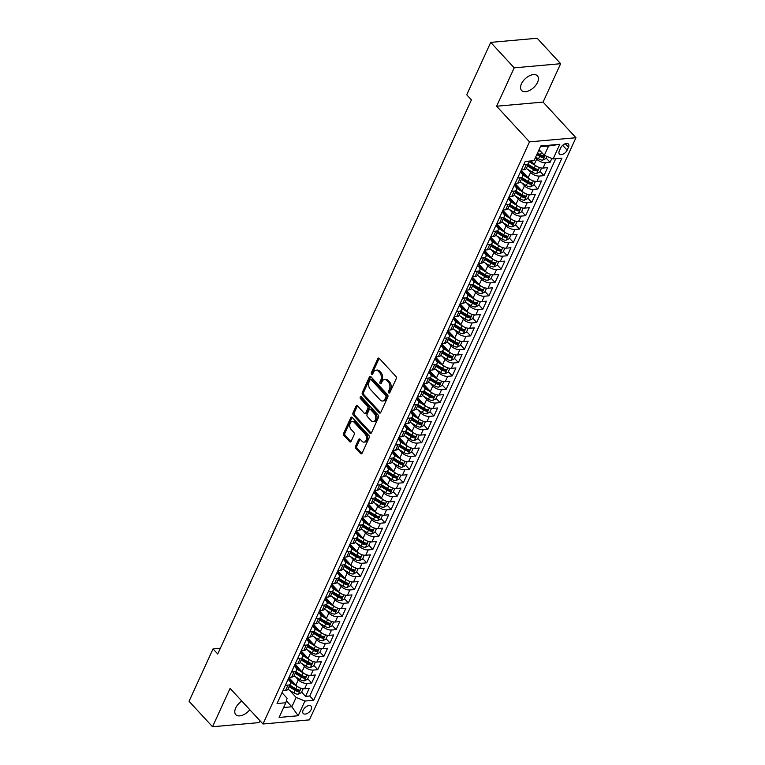 <?xml version="1.0" encoding="UTF-8"?>
<svg xmlns="http://www.w3.org/2000/svg" width="765" height="765" viewBox="0 0 765 765"><rect width="100%" height="100%" fill="white"/><g stroke="black" fill="none" stroke-linecap="round" stroke-linejoin="round"><path stroke-width="1.15" d="M388.763 392.856A1.157 0.765 -95.1 0 0 389.834 392.646L396.203 378.723A1.654 1.09 -95.1 0 0 395.888 376.409L379.287 358.422A1.654 1.09 -95.1 0 0 378.541 358.087A1.654 1.09 -95.1 0 0 377.767 358.728L371.388 372.651A1.157 0.765 -95.1 0 0 372.679 374.056L373.511 372.249A5.288 3.5 -95.1 0 1 375.988 370.184A5.288 3.5 -95.1 0 1 378.379 371.255L379.765 372.756A5.288 3.5 -95.1 0 1 380.788 380.148L379.966 381.945A1.157 0.765 -95.1 0 0 381.257 383.351L382.079 381.544A5.288 3.5 -95.1 0 1 384.566 379.478A5.288 3.5 -95.1 0 1 386.956 380.549L388.333 382.051A5.288 3.5 -95.1 0 1 389.366 389.442L388.543 391.24A1.157 0.765 -95.1 0 0 388.763 392.856M241.807 701.056A10.767 6.12 137.3 0 0 235.668 708.046A10.767 6.12 137.3 0 0 235.783 714.634A10.767 6.12 137.3 0 0 249.801 709.719M537.518 82.41A10.767 6.12 137.3 0 0 537.403 75.821A10.767 6.12 137.3 0 0 529.351 75.821A10.767 6.12 137.3 0 0 521.443 83.844A10.767 6.12 137.3 0 0 521.567 90.433A10.767 6.12 137.3 0 0 529.61 90.433A10.767 6.12 137.3 0 0 537.518 82.41M311.183 709.471A5.384 3.06 137.3 0 0 311.116 706.172A5.384 3.06 137.3 0 0 307.1 706.172A5.384 3.06 137.3 0 0 303.141 710.178A5.384 3.06 137.3 0 0 303.208 713.477A5.384 3.06 137.3 0 0 307.224 713.477A5.384 3.06 137.3 0 0 311.183 709.471M355.591 446.177A1.654 1.09 -95.1 0 0 355.916 448.491L360.573 453.54A1.654 1.09 -95.1 0 0 361.319 453.875A1.654 1.09 -95.1 0 0 362.094 453.224L369.17 437.762A1.654 1.09 -95.1 0 0 368.854 435.448L352.254 417.461A1.654 1.09 -95.1 0 0 351.508 417.126A1.654 1.09 -95.1 0 0 350.733 417.767L343.657 433.239A1.654 1.09 -95.1 0 0 343.973 435.543L349.605 441.644A1.654 1.09 -95.1 0 0 350.351 441.979A1.654 1.09 -95.1 0 0 351.125 441.329L354.157 434.711A1.654 1.09 -95.1 0 0 353.832 432.407L351.039 429.375A4.418 2.926 -95.1 0 1 349.777 424.585A4.418 2.926 -95.1 0 1 352.254 421.477A4.418 2.926 -95.1 0 1 354.252 422.366L365.173 434.214A4.418 2.926 -95.1 0 1 366.445 439.005A4.418 2.926 -95.1 0 1 363.968 442.122A4.418 2.926 -95.1 0 1 361.969 441.223L360.143 439.253A1.654 1.09 -95.1 0 0 359.397 438.919A1.654 1.09 -95.1 0 0 358.622 439.559L355.591 446.177L356.853 446.072A1.654 1.09 -95.1 0 0 357.169 448.376L361.826 453.425A1.654 1.09 -95.1 0 0 361.922 453.511M230.102 688.366L212.527 726.75L189.051 701.295L213.043 648.892L217.738 653.979L471.422 99.88L466.726 94.784L490.719 42.381L514.204 67.836L496.628 106.22L529.504 141.86L262.978 723.996L230.102 688.366M379.23 412.775A1.654 1.09 -95.1 0 0 379.976 413.11A1.654 1.09 -95.1 0 0 380.75 412.469L387.836 396.997A1.654 1.09 -95.1 0 0 387.511 394.692L370.92 376.705A1.654 1.09 -95.1 0 0 370.174 376.37A1.654 1.09 -95.1 0 0 369.399 377.011L362.314 392.474A1.654 1.09 -95.1 0 0 362.639 394.788L379.23 412.775L380.492 412.67A1.654 1.09 -95.1 0 0 380.578 412.756M378.503 417.384L371.427 432.847A1.654 1.09 -95.1 0 1 370.652 433.487A1.654 1.09 -95.1 0 1 369.906 433.153L353.306 415.166A1.654 1.09 -95.1 0 1 352.99 412.861L356.012 406.234A1.654 1.09 -95.1 0 1 356.796 405.593A1.654 1.09 -95.1 0 1 357.542 405.928L364.264 413.224A1.654 1.09 -95.1 0 0 365.01 413.559A1.654 1.09 -95.1 0 0 365.794 412.909L367.802 408.52A1.654 1.09 -95.1 0 0 367.477 406.215L360.468 398.613A1.157 0.765 -95.1 0 1 361.31 396.777L378.187 415.07A1.654 1.09 -95.1 0 1 378.503 417.384M288.692 678.096L292.469 682.189M301.62 692.115L305.551 696.38L309.213 688.366L304.633 688.768L307.081 683.432A6.732 3.29 -155.4 0 1 298.302 679.808L295.539 676.805M294.802 664.747L298.579 668.84M307.731 678.765L311.661 683.021L315.333 675.017L310.753 675.419L313.191 670.083A6.732 3.29 -155.4 0 1 304.413 666.449L301.649 663.456M300.913 651.398L304.69 655.49M313.841 665.407L317.771 669.671L321.443 661.658L316.863 662.069L319.311 656.724A6.732 3.29 -155.4 0 1 310.523 653.1L307.76 650.097M307.033 638.039L310.8 642.131M319.961 652.057L323.891 656.322L327.554 648.309L322.973 648.72L325.421 643.375A6.732 3.29 -155.4 0 1 316.643 639.75L313.87 636.748M313.143 624.689L316.92 628.782M326.072 638.708L330.002 642.963L333.674 634.96L329.084 635.361L331.532 630.025A6.732 3.29 -155.4 0 1 322.753 626.401L319.99 623.399M319.254 611.34L323.031 615.433M332.182 625.359L336.112 629.614L339.784 621.601L335.204 622.012L337.642 616.676A6.732 3.29 -155.4 0 1 328.864 613.042L326.1 610.049M325.364 597.981L329.141 602.084M338.293 612L342.232 616.265L345.895 608.252L341.314 608.663L343.762 603.317A6.732 3.29 -155.4 0 1 334.984 599.693L332.211 596.69M331.484 584.632L335.252 588.725M344.413 598.651L348.343 602.916L352.005 594.902L347.425 595.304L349.873 589.968A6.732 3.29 -155.4 0 1 341.094 586.344L338.321 583.341M337.595 571.283L341.372 575.376M350.523 585.302L354.453 589.557L358.125 581.553L353.535 581.955L355.983 576.619A6.732 3.29 -155.4 0 1 347.205 572.985L344.441 569.992M343.705 557.934L347.482 562.026M356.633 571.943L360.564 576.208L364.236 568.194L359.655 568.605L362.094 563.26A6.732 3.29 -155.4 0 1 353.315 559.636L350.552 556.633M349.815 544.575L353.593 548.668M362.744 558.593L366.684 562.858L370.346 554.845L365.766 555.256L368.214 549.911A6.732 3.29 -155.4 0 1 359.435 546.287L356.662 543.284M355.935 531.226L359.713 535.318M368.864 545.244L372.794 549.509L376.457 541.496L371.876 541.897L374.324 536.561A6.732 3.29 -155.4 0 1 365.546 532.937L362.773 529.935M362.046 517.876L365.823 521.969M374.974 531.895L378.905 536.15L382.577 528.137L377.986 528.548L380.435 523.212A6.732 3.29 -155.4 0 1 371.656 519.578L368.893 516.585M368.156 504.527L371.933 508.62M381.085 518.536L385.015 522.801L388.687 514.788L384.107 515.199L386.545 509.853A6.732 3.29 -155.4 0 1 377.767 506.229L375.003 503.227M374.267 491.168L378.044 495.261M387.205 505.187L391.135 509.452L394.797 501.438L390.217 501.85L392.665 496.504A6.732 3.29 -155.4 0 1 383.887 492.88L381.113 489.877M380.387 477.819L384.164 481.912M393.315 491.838L397.245 496.093L400.908 488.089L396.327 488.491L398.775 483.155A6.732 3.29 -155.4 0 1 389.997 479.531L387.224 476.528M386.497 464.47L390.274 468.562M399.426 478.488L403.356 482.744L407.028 474.73L402.447 475.142L404.886 469.796A6.732 3.29 -155.4 0 1 396.107 466.172L393.344 463.169M392.608 451.111L396.385 455.213M405.536 465.13L409.466 469.394L413.138 461.381L408.558 461.792L410.996 456.447A6.732 3.29 -155.4 0 1 402.218 452.823L399.454 449.82M398.718 437.762L402.495 441.854M411.656 451.78L415.586 456.045L419.249 448.032L414.668 448.433L417.116 443.098A6.732 3.29 -155.4 0 1 408.338 439.473L405.565 436.471M404.838 424.412L408.615 428.505M417.767 438.431L421.697 442.686L425.369 434.683L420.779 435.084L423.227 429.748A6.732 3.29 -155.4 0 1 414.448 426.115L411.685 423.122M410.948 411.063L414.726 415.156M423.877 425.072L427.807 429.337L431.479 421.324L426.899 421.735L429.337 416.389A6.732 3.29 -155.4 0 1 420.559 412.765L417.795 409.763M417.059 397.704L420.836 401.797M429.987 411.723L433.918 415.988L437.59 407.974L433.009 408.386L435.457 403.04A6.732 3.29 -155.4 0 1 426.679 399.416L423.906 396.413M423.179 384.355L426.947 388.448M436.107 398.374L440.038 402.629L443.7 394.625L439.12 395.027L441.568 389.691A6.732 3.29 -155.4 0 1 432.789 386.067L430.016 383.064M429.289 371.006L433.067 375.099M442.218 385.024L446.148 389.28L449.82 381.266L445.23 381.678L447.678 376.342A6.732 3.29 -155.4 0 1 438.9 372.708L436.136 369.715M435.4 357.657L439.177 361.749M448.328 371.666L452.258 375.931L455.93 367.917L451.35 368.328L453.788 362.983A6.732 3.29 -155.4 0 1 445.01 359.359L442.247 356.356M441.51 344.298L445.287 348.391M454.439 358.316L458.378 362.581L462.041 354.568L457.46 354.979L459.908 349.634A6.732 3.29 -155.4 0 1 451.13 346.01L448.357 343.007M447.63 330.949L451.398 335.041M460.559 344.967L464.489 349.223L468.151 341.219L463.571 341.62L466.019 336.284A6.732 3.29 -155.4 0 1 457.241 332.651L454.467 329.658M453.741 317.599L457.518 321.692M466.669 331.608L470.599 335.873L474.271 327.86L469.681 328.271L472.129 322.926A6.732 3.29 -155.4 0 1 463.351 319.301L460.587 316.299M459.851 304.241L463.628 308.333M472.78 318.259L476.71 322.524L480.382 314.511L475.801 314.922L478.24 309.576A6.732 3.29 -155.4 0 1 469.461 305.952L466.698 302.95M465.962 290.891L469.739 294.984M478.9 304.91L482.83 309.175L486.492 301.161L481.912 301.563L484.36 296.227A6.732 3.29 -155.4 0 1 475.581 292.603L472.808 289.6M472.082 277.542L475.859 281.635M485.01 291.561L488.94 295.816L492.603 287.812L488.022 288.214L490.47 282.878A6.732 3.29 -155.4 0 1 481.692 279.244L478.919 276.251M478.192 264.193L481.969 268.286M491.12 278.202L495.051 282.467L498.723 274.453L494.133 274.865L496.581 269.519A6.732 3.29 -155.4 0 1 487.802 265.895L485.039 262.892M484.302 250.834L488.08 254.927M497.231 264.853L501.161 269.117L504.833 261.104L500.253 261.515L502.691 256.17A6.732 3.29 -155.4 0 1 493.913 252.546L491.149 249.543M490.413 237.485L494.19 241.577M503.351 251.503L507.281 255.759L510.944 247.755L506.363 248.156L508.811 242.821A6.732 3.29 -155.4 0 1 500.033 239.196L497.26 236.194M496.533 224.135L500.31 228.228M509.461 238.154L513.392 242.409L517.054 234.396L512.473 234.807L514.922 229.471A6.732 3.29 -155.4 0 1 506.143 225.838L503.38 222.845M502.643 210.786L506.42 214.879M515.572 224.795L519.502 229.06L523.174 221.047L518.594 221.458L521.032 216.113A6.732 3.29 -155.4 0 1 512.254 212.488L509.49 209.486M508.754 197.427L512.531 201.52M521.682 211.446L525.612 215.711L529.284 207.697L524.704 208.099L527.152 202.763A6.732 3.29 -155.4 0 1 518.364 199.139L515.6 196.136M514.874 184.078L518.641 188.171M527.802 198.097L531.732 202.352L535.395 194.348L530.814 194.75L533.262 189.414A6.732 3.29 -155.4 0 1 524.484 185.78L521.711 182.787M520.984 170.729L524.761 174.822M533.913 184.738L537.843 189.003L541.515 180.989L536.925 181.401L539.373 176.055A6.732 3.29 -155.4 0 1 530.594 172.431L527.831 169.428M530.432 160.985L530.872 161.463M540.023 171.389L543.953 175.654L547.625 167.64L543.045 168.051A6.732 3.29 -155.4 0 1 534.266 164.418L531.044 160.937M304.633 688.768A6.732 3.29 24.6 0 1 295.854 685.144L288.912 677.618M310.753 675.419A6.732 3.29 24.6 0 1 301.974 671.794L295.022 664.259M316.863 662.069A6.732 3.29 24.6 0 1 308.085 658.445L301.133 650.91M322.973 648.72A6.732 3.29 24.6 0 1 314.195 645.086L307.253 637.561M329.084 635.361A6.732 3.29 24.6 0 1 320.305 631.737L313.363 624.211M335.204 622.012A6.732 3.29 24.6 0 1 326.426 618.388L319.474 610.852M341.314 608.663A6.732 3.29 24.6 0 1 332.536 605.038L325.584 597.503M347.425 595.304A6.732 3.29 24.6 0 1 338.646 591.68L331.704 584.154M353.535 581.955A6.732 3.29 24.6 0 1 344.757 578.33L337.814 570.795M359.655 568.605A6.732 3.29 24.6 0 1 350.877 564.981L343.925 557.446M365.766 555.256A6.732 3.29 24.6 0 1 356.987 551.622L350.035 544.097M371.876 541.897A6.732 3.29 24.6 0 1 363.098 538.273L356.155 530.747M377.986 528.548A6.732 3.29 24.6 0 1 369.208 524.924L362.266 517.389M384.107 515.199A6.732 3.29 24.6 0 1 375.328 511.575L368.376 504.039M390.217 501.85A6.732 3.29 24.6 0 1 381.439 498.216L374.496 490.69M396.327 488.491A6.732 3.29 24.6 0 1 387.549 484.867L380.607 477.341M402.447 475.142A6.732 3.29 24.6 0 1 393.659 471.517L386.717 463.982M408.558 461.792A6.732 3.29 24.6 0 1 399.779 458.159L392.828 450.633M414.668 448.433A6.732 3.29 24.6 0 1 405.89 444.809L398.947 437.284M420.779 435.084A6.732 3.29 24.6 0 1 412 431.46L405.058 423.925M426.899 421.735A6.732 3.29 24.6 0 1 418.12 418.111L411.168 410.576M433.009 408.386A6.732 3.29 24.6 0 1 424.231 404.752L417.279 397.226M439.12 395.027A6.732 3.29 24.6 0 1 430.341 391.403L423.399 383.877M445.23 381.678A6.732 3.29 24.6 0 1 436.452 378.053L429.509 370.518M451.35 368.328A6.732 3.29 24.6 0 1 442.572 364.704L435.62 357.169M457.46 354.979A6.732 3.29 24.6 0 1 448.682 351.345L441.73 343.82M463.571 341.62A6.732 3.29 24.6 0 1 454.793 337.996L447.85 330.47M469.681 328.271A6.732 3.29 24.6 0 1 460.903 324.647L453.961 317.112M475.801 314.922A6.732 3.29 24.6 0 1 467.023 311.288L460.071 303.762M481.912 301.563A6.732 3.29 24.6 0 1 473.133 297.939L466.191 290.413M488.022 288.214A6.732 3.29 24.6 0 1 479.244 284.59L472.301 277.054M494.133 274.865A6.732 3.29 24.6 0 1 485.354 271.24L478.412 263.705M500.253 261.515A6.732 3.29 24.6 0 1 491.474 257.882L484.522 250.356M506.363 248.156A6.732 3.29 24.6 0 1 497.585 244.532L490.642 237.007M512.473 234.807A6.732 3.29 24.6 0 1 503.695 231.183L496.753 223.648M518.594 221.458A6.732 3.29 24.6 0 1 509.815 217.834L502.863 210.298M524.704 208.099A6.732 3.29 24.6 0 1 515.926 204.475L508.974 196.949M530.814 194.75A6.732 3.29 24.6 0 1 522.036 191.126L515.094 183.59M536.925 181.401A6.732 3.29 24.6 0 1 528.146 177.776L521.204 170.241M560.688 147.922L559.339 150.858A5.221 2.964 137.3 0 0 559.397 154.052A5.221 2.964 137.3 0 0 563.298 154.052A5.221 2.964 137.3 0 0 567.123 150.169L568.471 147.234A5.221 2.964 137.3 0 0 568.414 144.04A5.221 2.964 137.3 0 0 564.513 144.04A5.221 2.964 137.3 0 0 560.688 147.922M529.504 141.86L575.949 137.729L309.423 719.875L262.978 723.996M305.551 696.38L309.758 695.997L313.698 700.281L561.883 158.192L553.095 158.977L544.317 155.343L539.067 149.644M313.698 700.281L304.91 701.056L298.187 715.744L279.11 717.446L285.833 702.758L277.045 703.532L525.23 161.453L534.018 160.669L540.74 145.981L559.827 144.289L553.095 158.977M288.109 679.358L289.266 680.611A6.732 3.29 -155.4 0 1 290.365 683.853A6.732 3.29 -155.4 0 1 287.994 685.124L285.364 685.364M294.229 666.009L295.376 667.252A6.732 3.29 -155.4 0 1 296.476 670.503A6.732 3.29 -155.4 0 1 294.114 671.775L291.475 672.014M300.339 652.66L301.486 653.903A6.732 3.29 -155.4 0 1 302.586 657.154A6.732 3.29 -155.4 0 1 300.224 658.426L297.585 658.655M306.449 639.301L307.607 640.554A6.732 3.29 -155.4 0 1 308.697 643.805A6.732 3.29 -155.4 0 1 306.335 645.067L303.705 645.306M312.56 625.952L313.717 627.204A6.732 3.29 -155.4 0 1 314.817 630.446A6.732 3.29 -155.4 0 1 312.455 631.718L309.815 631.957M318.68 612.602L319.827 613.846A6.732 3.29 -155.4 0 1 320.927 617.097A6.732 3.29 -155.4 0 1 318.565 618.369L315.926 618.598M324.79 599.244L325.938 600.496A6.732 3.29 -155.4 0 1 327.038 603.748A6.732 3.29 -155.4 0 1 324.676 605.019L322.046 605.249M330.901 585.894L332.058 587.147A6.732 3.29 -155.4 0 1 333.148 590.389A6.732 3.29 -155.4 0 1 330.786 591.661L328.156 591.9M337.011 572.545L338.168 573.788A6.732 3.29 -155.4 0 1 339.268 577.04A6.732 3.29 -155.4 0 1 336.906 578.311L334.267 578.55M343.131 559.196L344.279 560.439A6.732 3.29 -155.4 0 1 345.378 563.69A6.732 3.29 -155.4 0 1 343.016 564.962L340.377 565.192M349.242 545.837L350.389 547.09A6.732 3.29 -155.4 0 1 351.489 550.341A6.732 3.29 -155.4 0 1 349.127 551.613L346.497 551.842M355.352 532.488L356.509 533.74A6.732 3.29 -155.4 0 1 357.609 536.982A6.732 3.29 -155.4 0 1 355.237 538.254L352.608 538.493M361.463 519.139L362.62 520.382A6.732 3.29 -155.4 0 1 363.719 523.633A6.732 3.29 -155.4 0 1 361.357 524.905L358.718 525.134M367.582 505.789L368.73 507.032A6.732 3.29 -155.4 0 1 369.83 510.284A6.732 3.29 -155.4 0 1 367.468 511.556L364.829 511.785M373.693 492.431L374.84 493.683A6.732 3.29 -155.4 0 1 375.94 496.934A6.732 3.29 -155.4 0 1 373.578 498.197L370.949 498.436M379.803 479.081L380.96 480.334A6.732 3.29 -155.4 0 1 382.06 483.576A6.732 3.29 -155.4 0 1 379.689 484.847L377.059 485.087M385.923 465.732L387.071 466.975A6.732 3.29 -155.4 0 1 388.171 470.226A6.732 3.29 -155.4 0 1 385.809 471.498L383.169 471.728M392.034 452.373L393.181 453.626A6.732 3.29 -155.4 0 1 394.281 456.877A6.732 3.29 -155.4 0 1 391.919 458.149L389.28 458.378M398.144 439.024L399.292 440.277A6.732 3.29 -155.4 0 1 400.391 443.518A6.732 3.29 -155.4 0 1 398.03 444.79L395.4 445.029M404.255 425.675L405.412 426.918A6.732 3.29 -155.4 0 1 406.511 430.169A6.732 3.29 -155.4 0 1 404.14 431.441L401.51 431.68M410.375 412.325L411.522 413.569A6.732 3.29 -155.4 0 1 412.622 416.82A6.732 3.29 -155.4 0 1 410.26 418.092L407.621 418.321M416.485 398.967L417.633 400.219A6.732 3.29 -155.4 0 1 418.732 403.471A6.732 3.29 -155.4 0 1 416.37 404.742L413.731 404.972M422.596 385.617L423.753 386.87A6.732 3.29 -155.4 0 1 424.843 390.112A6.732 3.29 -155.4 0 1 422.481 391.384L419.851 391.623M428.706 372.268L429.863 373.511A6.732 3.29 -155.4 0 1 430.963 376.763A6.732 3.29 -155.4 0 1 428.601 378.034L425.962 378.264M434.826 358.919L435.974 360.162A6.732 3.29 -155.4 0 1 437.073 363.413A6.732 3.29 -155.4 0 1 434.711 364.685L432.072 364.915M440.936 345.56L442.084 346.813A6.732 3.29 -155.4 0 1 443.184 350.064A6.732 3.29 -155.4 0 1 440.822 351.326L438.192 351.565M447.047 332.211L448.204 333.464A6.732 3.29 -155.4 0 1 449.294 336.705A6.732 3.29 -155.4 0 1 446.932 337.977L444.302 338.216M453.157 318.862L454.314 320.105A6.732 3.29 -155.4 0 1 455.414 323.356A6.732 3.29 -155.4 0 1 453.052 324.628L450.413 324.857M459.277 305.503L460.425 306.755A6.732 3.29 -155.4 0 1 461.524 310.007A6.732 3.29 -155.4 0 1 459.163 311.279L456.523 311.508M465.388 292.154L466.535 293.406A6.732 3.29 -155.4 0 1 467.635 296.648A6.732 3.29 -155.4 0 1 465.273 297.92L462.643 298.159M471.498 278.804L472.655 280.047A6.732 3.29 -155.4 0 1 473.755 283.299A6.732 3.29 -155.4 0 1 471.383 284.57L468.754 284.81M477.618 265.455L478.766 266.698A6.732 3.29 -155.4 0 1 479.865 269.949A6.732 3.29 -155.4 0 1 477.503 271.221L474.864 271.451M483.729 252.096L484.876 253.349A6.732 3.29 -155.4 0 1 485.976 256.6A6.732 3.29 -155.4 0 1 483.614 257.862L480.975 258.101M489.839 238.747L490.987 240A6.732 3.29 -155.4 0 1 492.086 243.241A6.732 3.29 -155.4 0 1 489.724 244.513L487.095 244.752M495.95 225.398L497.107 226.641A6.732 3.29 -155.4 0 1 498.206 229.892A6.732 3.29 -155.4 0 1 495.835 231.164L493.205 231.393M502.07 212.048L503.217 213.292A6.732 3.29 -155.4 0 1 504.317 216.543A6.732 3.29 -155.4 0 1 501.955 217.815L499.315 218.044M508.18 198.69L509.327 199.942A6.732 3.29 -155.4 0 1 510.427 203.194A6.732 3.29 -155.4 0 1 508.065 204.456L505.426 204.695M514.29 185.34L515.447 186.593A6.732 3.29 -155.4 0 1 516.538 189.835A6.732 3.29 -155.4 0 1 514.176 191.107L511.546 191.346M520.401 171.991L521.558 173.234A6.732 3.29 -155.4 0 1 522.658 176.486A6.732 3.29 -155.4 0 1 520.296 177.757L517.656 177.987M546.134 158.039L550.073 162.304L545.483 162.706A6.732 3.29 -155.4 0 1 536.705 159.082L535.395 157.657M541.572 168.023L539.794 171.895L536.667 173.454A4.456 2.18 -155.4 0 1 532.392 172.23L526.31 168.501A6.732 3.29 -155.4 0 1 523.958 169.744L521.328 169.983M528.577 161.157A6.732 3.29 -155.4 0 1 528.768 163.136A6.732 3.29 -155.4 0 1 526.406 164.408L523.767 164.638M282.916 690.699L285.555 690.47A6.732 3.29 24.6 0 0 287.917 689.198L290.365 683.853M289.027 677.35L291.666 677.121A6.732 3.29 24.6 0 0 294.028 675.849L296.476 670.503M295.147 664.001L297.776 663.762A6.732 3.29 24.6 0 0 300.138 662.49L302.586 657.154M301.257 650.642L303.896 650.413A6.732 3.29 24.6 0 0 306.258 649.141L308.697 643.805M307.367 637.293L310.007 637.063A6.732 3.29 24.6 0 0 312.369 635.792L314.817 630.446M313.487 623.944L316.117 623.705A6.732 3.29 24.6 0 0 318.479 622.442L320.927 617.097M319.598 610.594L322.228 610.355A6.732 3.29 24.6 0 0 324.589 609.083L327.038 603.748M325.708 597.236L328.348 597.006A6.732 3.29 24.6 0 0 330.709 595.734L333.148 590.389M331.819 583.886L334.458 583.657A6.732 3.29 24.6 0 0 336.82 582.385L339.268 577.04M337.939 570.537L340.568 570.298A6.732 3.29 24.6 0 0 342.93 569.026L345.378 563.69M344.049 557.188L346.679 556.949A6.732 3.29 24.6 0 0 349.05 555.677L351.489 550.341M350.16 543.829L352.799 543.599A6.732 3.29 24.6 0 0 355.161 542.328L357.609 536.982M356.27 530.48L358.909 530.25A6.732 3.29 24.6 0 0 361.271 528.978L363.719 523.633M362.39 517.13L365.02 516.891A6.732 3.29 24.6 0 0 367.382 515.62L369.83 510.284M368.501 503.772L371.13 503.542A6.732 3.29 24.6 0 0 373.502 502.27L375.94 496.934M374.611 490.422L377.25 490.193A6.732 3.29 24.6 0 0 379.612 488.921L382.06 483.576M380.721 477.073L383.361 476.834A6.732 3.29 24.6 0 0 385.723 475.572L388.171 470.226M386.841 463.724L389.471 463.485A6.732 3.29 24.6 0 0 391.833 462.213L394.281 456.877M392.952 450.365L395.591 450.136A6.732 3.29 24.6 0 0 397.953 448.864L400.391 443.518M399.062 437.016L401.702 436.786A6.732 3.29 24.6 0 0 404.063 435.514L406.511 430.169M405.182 423.667L407.812 423.428A6.732 3.29 24.6 0 0 410.174 422.156L412.622 416.82M411.293 410.317L413.922 410.078A6.732 3.29 24.6 0 0 416.284 408.806L418.732 403.471M417.403 396.959L420.042 396.729A6.732 3.29 24.6 0 0 422.404 395.457L424.843 390.112M423.514 383.609L426.153 383.37A6.732 3.29 24.6 0 0 428.515 382.108L430.963 376.763M429.634 370.26L432.263 370.021A6.732 3.29 24.6 0 0 434.625 368.749L437.073 363.413M435.744 356.901L438.374 356.672A6.732 3.29 24.6 0 0 440.745 355.4L443.184 350.064M441.854 343.552L444.494 343.322A6.732 3.29 24.6 0 0 446.856 342.051L449.294 336.705M447.965 330.203L450.604 329.964A6.732 3.29 24.6 0 0 452.966 328.692L455.414 323.356M454.085 316.853L456.715 316.614A6.732 3.29 24.6 0 0 459.077 315.343L461.524 310.007M460.195 303.495L462.825 303.265A6.732 3.29 24.6 0 0 465.197 301.993L467.635 296.648M466.306 290.145L468.945 289.916A6.732 3.29 24.6 0 0 471.307 288.644L473.755 283.299M472.416 276.796L475.055 276.557A6.732 3.29 24.6 0 0 477.417 275.285L479.865 269.949M478.536 263.437L481.166 263.208A6.732 3.29 24.6 0 0 483.528 261.936L485.976 256.6M484.647 250.088L487.276 249.859A6.732 3.29 24.6 0 0 489.648 248.587L492.086 243.241M490.757 236.739L493.396 236.5A6.732 3.29 24.6 0 0 495.758 235.238L498.206 229.892M496.868 223.39L499.507 223.151A6.732 3.29 24.6 0 0 501.869 221.879L504.317 216.543M502.988 210.031L505.617 209.801A6.732 3.29 24.6 0 0 507.979 208.529L510.427 203.194M509.098 196.682L511.737 196.452A6.732 3.29 24.6 0 0 514.099 195.18L516.538 189.835M515.208 183.332L517.848 183.093A6.732 3.29 24.6 0 0 520.21 181.821L522.658 176.486M543.953 175.654L539.373 176.055M537.843 189.003L533.262 189.414M531.732 202.352L527.152 202.763M525.612 215.711L521.032 216.113M519.502 229.06L514.922 229.471M513.392 242.409L508.811 242.821M507.281 255.759L502.691 256.17M501.161 269.117L496.581 269.519M495.051 282.467L490.47 282.878M488.94 295.816L484.36 296.227M482.83 309.175L478.24 309.576M476.71 322.524L472.129 322.926M470.599 335.873L466.019 336.284M464.489 349.223L459.908 349.634M458.378 362.581L453.788 362.983M452.258 375.931L447.678 376.342M446.148 389.28L441.568 389.691M440.038 402.629L435.457 403.04M433.918 415.988L429.337 416.389M427.807 429.337L423.227 429.748M421.697 442.686L417.116 443.098M415.586 456.045L410.996 456.447M409.466 469.394L404.886 469.796M403.356 482.744L398.775 483.155M397.245 496.093L392.665 496.504M391.135 509.452L386.545 509.853M385.015 522.801L380.435 523.212M378.905 536.15L374.324 536.561M372.794 549.509L368.214 549.911M366.684 562.858L362.094 563.26M360.564 576.208L355.983 576.619M354.453 589.557L349.873 589.968M348.343 602.916L343.762 603.317M342.232 616.265L337.642 616.676M336.112 629.614L331.532 630.025M330.002 642.963L325.421 643.375M323.891 656.322L319.311 656.724M317.771 669.671L313.191 670.083M311.661 683.021L307.081 683.432M309.758 695.997L555.734 158.738M550.073 162.304L551.833 158.451M286.368 700.836L291.857 706.784L296.132 697.431L289.419 690.154M544.317 155.343L548.601 146L540.396 146.727M496.628 106.22L543.083 102.089L560.649 63.705L514.204 67.836M560.649 63.705L537.173 38.25L490.719 42.381M212.527 726.75L258.981 722.619L259.88 720.649M543.083 102.089L575.949 137.729M220.368 648.242L213.043 648.892M283.652 707.51L291.857 706.784L298.187 715.744M281.998 692.707L287.095 698.235L285.833 702.758M296.132 697.431L304.91 701.056M548.601 146L559.827 144.289M389.873 392.55A1.157 0.765 -95.1 0 1 389.796 391.135L390.619 389.328A5.288 3.5 -95.1 0 0 389.586 381.936L388.333 382.051M384.566 379.478L385.818 379.364A5.288 3.5 -95.1 0 1 388.209 380.435L389.586 381.936M375.988 370.184L377.241 370.069A5.288 3.5 -95.1 0 1 379.631 371.14L381.018 372.641A5.288 3.5 -95.1 0 1 382.051 380.033L381.219 381.84A1.157 0.765 -95.1 0 0 381.295 383.255M379.201 358.326A1.654 1.09 -95.1 0 0 379.019 358.622L372.651 372.545A1.157 0.765 -95.1 0 0 372.727 373.961M370.824 376.609A1.654 1.09 -95.1 0 0 370.652 376.896L363.576 392.369A1.654 1.09 -95.1 0 0 363.891 394.673L380.492 412.67M385.885 397.045A1.157 0.765 -95.1 0 0 385.656 395.428L371.092 379.631A1.157 0.765 -95.1 0 0 370.031 379.851L369.16 381.754A5.288 3.5 -95.1 0 0 370.184 389.146L380.148 399.942A5.288 3.5 -95.1 0 0 382.529 401.013A5.288 3.5 -95.1 0 0 385.015 398.947L385.885 397.045L387.138 396.93A1.157 0.765 -95.1 0 0 386.918 395.314L385.656 395.428M370.566 379.402L371.828 379.287A1.157 0.765 -95.1 0 1 372.345 379.526L386.918 395.314M382.529 401.013L383.791 400.898A5.288 3.5 -95.1 0 0 386.268 398.833L385.015 398.947M387.138 396.93L386.268 398.833M357.446 405.832A1.654 1.09 -95.1 0 0 357.274 406.129L354.243 412.746A1.654 1.09 -95.1 0 0 354.558 415.051L371.159 433.047A1.654 1.09 -95.1 0 0 371.245 433.133M365.01 413.559L366.272 413.444A1.654 1.09 -95.1 0 0 367.047 412.804L369.055 408.414A1.654 1.09 -95.1 0 0 368.73 406.1L361.73 398.508L360.468 398.613M361.472 396.959A1.157 0.765 -95.1 0 0 361.73 398.508M371.255 420.798A4.418 2.926 -95.1 0 0 373.243 421.687A4.418 2.926 -95.1 0 0 375.73 418.579A4.418 2.926 -95.1 0 0 374.458 413.779L370.614 409.61A1.654 1.09 -95.1 0 0 369.868 409.275A1.654 1.09 -95.1 0 0 369.093 409.916L367.085 414.314A1.654 1.09 -95.1 0 0 367.401 416.619L371.255 420.798M373.243 421.687L374.506 421.582A4.418 2.926 -95.1 0 0 376.982 418.465A4.418 2.926 -95.1 0 0 375.72 413.674L374.458 413.779M369.868 409.275L371.121 409.16A1.654 1.09 -95.1 0 1 371.867 409.495L375.72 413.674M360.057 439.158A1.654 1.09 -95.1 0 0 359.875 439.445L356.853 446.072M363.968 442.122L365.221 442.007A4.418 2.926 -95.1 0 0 367.697 438.89A4.418 2.926 -95.1 0 0 366.435 434.099L365.173 434.214M352.254 421.477L353.516 421.362A4.418 2.926 -95.1 0 1 355.505 422.261L366.435 434.099M352.168 417.365A1.654 1.09 -95.1 0 0 351.996 417.661L344.91 433.124A1.654 1.09 -95.1 0 0 345.235 435.438L350.858 441.529A1.654 1.09 -95.1 0 0 350.944 441.625M541.238 152.006L538.694 150.447M546.889 156.404L545.904 158.546L542.787 160.105A4.456 2.18 -155.4 0 1 538.503 158.871L535.643 157.121M536.801 154.587L539.66 156.337A4.456 2.18 24.6 0 0 542.892 157.523L543.619 155.926A4.456 2.18 -155.4 0 1 540.396 154.74L537.537 152.981M542.892 157.523L541.534 156.06A2.276 1.109 -155.4 0 1 540.578 155.611L537.26 153.583M535.835 165.776A4.456 2.18 -155.4 0 1 535.443 165.556L528.701 161.415M532.402 162.41L530.135 161.013M527.468 165.967L533.549 169.687A4.456 2.18 24.6 0 0 536.772 170.872L537.508 169.275A4.456 2.18 -155.4 0 1 534.286 168.09L528.204 164.36M536.772 170.872L535.423 169.409A2.276 1.109 -155.4 0 1 534.458 168.969L527.927 164.963M529.715 179.125A4.456 2.18 -155.4 0 1 529.332 178.905L522.591 174.774M526.291 175.759L520.975 172.498A10.681 5.221 -155.4 0 1 520.745 172.364M535.452 181.372L533.683 185.245L530.556 186.803A4.456 2.18 -155.4 0 1 526.272 185.579L520.2 181.85M521.357 179.316L527.439 183.045A4.456 2.18 24.6 0 0 530.661 184.231L531.398 182.625A4.456 2.18 -155.4 0 1 528.175 181.439L522.093 177.719M530.661 184.231L529.313 182.768A2.276 1.109 -155.4 0 1 528.347 182.319L521.816 178.312M523.604 192.474A4.456 2.18 -155.4 0 1 523.222 192.254L516.471 188.123M520.181 189.108L514.864 185.857A10.681 5.221 -155.4 0 1 514.635 185.713M529.342 194.721L527.563 198.604L524.446 200.162A4.456 2.18 -155.4 0 1 520.162 198.929L514.08 195.209M515.247 192.665L521.328 196.395A4.456 2.18 24.6 0 0 524.551 197.58L525.278 195.974A4.456 2.18 -155.4 0 1 522.055 194.788L515.983 191.068M524.551 197.58L523.193 196.117A2.276 1.109 -155.4 0 1 522.237 195.668L515.706 191.671M517.494 205.833A4.456 2.18 -155.4 0 1 517.111 205.603L510.36 201.472M514.061 202.457L508.744 199.206A10.681 5.221 -155.4 0 1 508.524 199.063M523.231 208.08L521.453 211.953L518.335 213.512A4.456 2.18 -155.4 0 1 514.051 212.288L507.97 208.558M509.136 206.024L515.208 209.744A4.456 2.18 24.6 0 0 518.431 210.93L519.167 209.333A4.456 2.18 -155.4 0 1 515.945 208.147L509.863 204.418M518.431 210.93L517.083 209.467A2.276 1.109 -155.4 0 1 516.126 209.027L509.586 205.02M511.383 219.182A4.456 2.18 -155.4 0 1 510.991 218.962L504.25 214.831M507.95 215.816L502.634 212.555A10.681 5.221 -155.4 0 1 502.404 212.412M517.111 221.429L515.342 225.302L512.215 226.861A4.456 2.18 -155.4 0 1 507.941 225.637L501.859 221.907M503.016 219.373L509.098 223.103A4.456 2.18 24.6 0 0 512.321 224.288L513.057 222.682A4.456 2.18 -155.4 0 1 509.834 221.496L503.752 217.767M512.321 224.288L510.972 222.816A2.276 1.109 -155.4 0 1 510.006 222.376L503.475 218.369M505.263 232.531A4.456 2.18 -155.4 0 1 504.881 232.311L498.139 228.18M501.84 229.165L496.523 225.905A10.681 5.221 -155.4 0 1 496.294 225.771M511.001 234.779L509.232 238.661L506.105 240.21A4.456 2.18 -155.4 0 1 501.821 238.986L495.749 235.266M496.906 232.723L502.988 236.452A4.456 2.18 24.6 0 0 506.21 237.638L506.946 236.031A4.456 2.18 -155.4 0 1 503.724 234.845L497.642 231.126M506.21 237.638L504.862 236.175A2.276 1.109 -155.4 0 1 503.896 235.725L497.365 231.728M499.153 245.89A4.456 2.18 -155.4 0 1 498.77 245.661L492.019 241.53M495.73 242.515L490.413 239.263A10.681 5.221 -155.4 0 1 490.183 239.12M504.89 248.128L503.112 252.01L499.994 253.569A4.456 2.18 -155.4 0 1 495.71 252.335L489.629 248.615M490.795 246.081L496.877 249.801A4.456 2.18 24.6 0 0 500.1 250.987L500.826 249.39A4.456 2.18 -155.4 0 1 497.604 248.204L491.522 244.475M500.1 250.987L498.742 249.524A2.276 1.109 -155.4 0 1 497.785 249.074L491.254 245.077M493.043 259.239A4.456 2.18 -155.4 0 1 492.66 259.019L485.909 254.879M489.61 255.873L484.293 252.613A10.681 5.221 -155.4 0 1 484.073 252.469M498.78 261.487L497.001 265.359L493.884 266.918A4.456 2.18 -155.4 0 1 489.6 265.694L483.518 261.965M484.675 259.431L490.757 263.15A4.456 2.18 24.6 0 0 493.98 264.336L494.716 262.739A4.456 2.18 -155.4 0 1 491.493 261.553L485.412 257.824M493.98 264.336L492.631 262.873A2.276 1.109 -155.4 0 1 491.675 262.433L485.134 258.427M486.932 272.589A4.456 2.18 -155.4 0 1 486.54 272.369L479.798 268.238M483.499 269.223L478.182 265.962A10.681 5.221 -155.4 0 1 477.953 265.818M492.66 274.836L490.891 278.709L487.764 280.267A4.456 2.18 -155.4 0 1 483.49 279.043L477.408 275.314M478.565 272.78L484.647 276.509A4.456 2.18 24.6 0 0 487.869 277.695L488.606 276.089A4.456 2.18 -155.4 0 1 485.383 274.903L479.301 271.183M487.869 277.695L486.521 276.222A2.276 1.109 -155.4 0 1 485.555 275.782L479.024 271.776M480.812 285.938A4.456 2.18 -155.4 0 1 480.43 285.718L473.688 281.587M477.389 282.572L472.072 279.311A10.681 5.221 -155.4 0 1 471.842 279.177M486.55 288.185L484.781 292.067L481.654 293.626A4.456 2.18 -155.4 0 1 477.37 292.393L471.288 288.673M472.454 286.129L478.536 289.858A4.456 2.18 24.6 0 0 481.759 291.044L482.495 289.438A4.456 2.18 -155.4 0 1 479.273 288.252L473.191 284.532M481.759 291.044L480.41 289.581A2.276 1.109 -155.4 0 1 479.445 289.132L472.913 285.135M474.702 299.297A4.456 2.18 -155.4 0 1 474.319 299.067L467.568 294.936M471.269 295.921L465.962 292.67A10.681 5.221 -155.4 0 1 465.732 292.526M480.439 301.534L478.661 305.417L475.543 306.975A4.456 2.18 -155.4 0 1 471.259 305.751L465.177 302.022M466.344 299.488L472.426 303.208A4.456 2.18 24.6 0 0 475.648 304.394L476.375 302.797A4.456 2.18 -155.4 0 1 473.153 301.611L467.071 297.881M475.648 304.394L474.29 302.93A2.276 1.109 -155.4 0 1 473.334 302.491L466.803 298.484M468.591 312.646A4.456 2.18 -155.4 0 1 468.199 312.426L461.458 308.285M465.158 309.28L459.841 306.019A10.681 5.221 -155.4 0 1 459.622 305.876M474.329 314.893L472.55 318.766L469.423 320.325A4.456 2.18 -155.4 0 1 465.149 319.101L459.067 315.371M460.224 312.837L466.306 316.567A4.456 2.18 24.6 0 0 469.528 317.743L470.265 316.146A4.456 2.18 -155.4 0 1 467.042 314.96L460.96 311.231M469.528 317.743L468.18 316.28A2.276 1.109 -155.4 0 1 467.214 315.84L460.683 311.833M462.481 325.995A4.456 2.18 -155.4 0 1 462.089 325.775L455.347 321.644M459.048 322.629L453.731 319.368A10.681 5.221 -155.4 0 1 453.502 319.234M468.209 328.242L466.44 332.115L463.313 333.674A4.456 2.18 -155.4 0 1 459.038 332.45L452.957 328.721M454.114 326.186L460.195 329.916A4.456 2.18 24.6 0 0 463.418 331.102L464.154 329.495A4.456 2.18 -155.4 0 1 460.932 328.309L454.85 324.589M463.418 331.102L462.07 329.639A2.276 1.109 -155.4 0 1 461.104 329.189L454.573 325.192M456.361 339.354A4.456 2.18 -155.4 0 1 455.978 339.125L449.237 334.993M452.937 335.978L447.621 332.727A10.681 5.221 -155.4 0 1 447.391 332.584M462.098 341.592L460.32 345.474L457.202 347.033A4.456 2.18 -155.4 0 1 452.918 345.799L446.837 342.079M448.003 339.536L454.085 343.265A4.456 2.18 24.6 0 0 457.307 344.451L458.044 342.844A4.456 2.18 -155.4 0 1 454.812 341.668L448.739 337.939M457.307 344.451L455.95 342.988A2.276 1.109 -155.4 0 1 454.993 342.538L448.462 338.541M450.25 352.703A4.456 2.18 -155.4 0 1 449.868 352.474L443.117 348.343M446.817 349.328L441.501 346.076A10.681 5.221 -155.4 0 1 441.281 345.933M455.988 354.95L454.209 358.823L451.092 360.382A4.456 2.18 -155.4 0 1 446.808 359.158L440.726 355.429M441.893 352.895L447.974 356.614A4.456 2.18 24.6 0 0 451.197 357.8L451.924 356.203A4.456 2.18 -155.4 0 1 448.701 355.017L442.619 351.288M451.197 357.8L449.839 356.337A2.276 1.109 -155.4 0 1 448.883 355.897L442.352 351.89M444.14 366.053A4.456 2.18 -155.4 0 1 443.748 365.833L437.006 361.702M440.707 362.686L435.39 359.426A10.681 5.221 -155.4 0 1 435.161 359.282M449.877 368.3L448.099 372.173L444.972 373.731A4.456 2.18 -155.4 0 1 440.697 372.507L434.616 368.778M435.773 366.244L441.854 369.973A4.456 2.18 24.6 0 0 445.077 371.159L445.813 369.552A4.456 2.18 -155.4 0 1 442.591 368.367L436.509 364.637M445.077 371.159L443.729 369.686A2.276 1.109 -155.4 0 1 442.763 369.246L436.232 365.24M438.02 379.402A4.456 2.18 -155.4 0 1 437.637 379.182L430.896 375.051M434.597 376.036L429.28 372.775A10.681 5.221 -155.4 0 1 429.05 372.641M443.757 381.649L441.988 385.531L438.861 387.09A4.456 2.18 -155.4 0 1 434.587 385.856L428.505 382.137M429.662 379.593L435.744 383.322A4.456 2.18 24.6 0 0 438.967 384.508L439.703 382.902A4.456 2.18 -155.4 0 1 436.48 381.716L430.399 377.996M438.967 384.508L437.618 383.045A2.276 1.109 -155.4 0 1 436.652 382.596L430.121 378.599M431.909 392.761A4.456 2.18 -155.4 0 1 431.527 392.531L424.776 388.4M428.486 389.385L423.169 386.134A10.681 5.221 -155.4 0 1 422.94 385.99M437.647 394.998L435.868 398.881L432.751 400.439A4.456 2.18 -155.4 0 1 428.467 399.206L422.385 395.486M423.552 392.952L429.634 396.672A4.456 2.18 24.6 0 0 432.856 397.857L433.583 396.26A4.456 2.18 -155.4 0 1 430.36 395.075L424.288 391.345M432.856 397.857L431.498 396.394A2.276 1.109 -155.4 0 1 430.542 395.945L424.011 391.948M425.799 406.11A4.456 2.18 -155.4 0 1 425.417 405.89L418.665 401.749M422.366 402.744L417.049 399.483A10.681 5.221 -155.4 0 1 416.829 399.34M431.536 408.357L429.758 412.23L426.641 413.789A4.456 2.18 -155.4 0 1 422.357 412.565L416.275 408.835M417.441 406.301L423.514 410.021A4.456 2.18 24.6 0 0 426.746 411.207L427.472 409.61A4.456 2.18 -155.4 0 1 424.25 408.424L418.168 404.695M426.746 411.207L425.388 409.744A2.276 1.109 -155.4 0 1 424.432 409.304L417.891 405.297M419.689 419.459A4.456 2.18 -155.4 0 1 419.297 419.239L412.555 415.108M416.256 416.093L410.939 412.832A10.681 5.221 -155.4 0 1 410.709 412.689M425.426 421.706L423.647 425.579L420.521 427.138A4.456 2.18 -155.4 0 1 416.246 425.914L410.164 422.184M411.321 419.65L417.403 423.38A4.456 2.18 24.6 0 0 420.626 424.565L421.362 422.959A4.456 2.18 -155.4 0 1 418.139 421.773L412.058 418.053M420.626 424.565L419.277 423.093A2.276 1.109 -155.4 0 1 418.312 422.653L411.78 418.646M413.569 432.808A4.456 2.18 -155.4 0 1 413.186 432.588L406.445 428.457M410.145 429.442L404.828 426.191A10.681 5.221 -155.4 0 1 404.599 426.048M419.306 435.055L417.537 438.938L414.41 440.497A4.456 2.18 -155.4 0 1 410.126 439.263L404.054 435.543M405.211 433L411.293 436.729A4.456 2.18 24.6 0 0 414.515 437.915L415.252 436.308A4.456 2.18 -155.4 0 1 412.029 435.122L405.947 431.403M414.515 437.915L413.167 436.452A2.276 1.109 -155.4 0 1 412.201 436.002L405.67 432.005M407.458 446.167A4.456 2.18 -155.4 0 1 407.076 445.938L400.325 441.807M404.035 442.792L398.718 439.54A10.681 5.221 -155.4 0 1 398.489 439.397M413.196 448.405L411.417 452.287L408.3 453.846A4.456 2.18 -155.4 0 1 404.016 452.622L397.934 448.892M399.101 446.358L405.182 450.078A4.456 2.18 24.6 0 0 408.405 451.264L409.132 449.667A4.456 2.18 -155.4 0 1 405.909 448.481L399.827 444.752M408.405 451.264L407.047 449.801A2.276 1.109 -155.4 0 1 406.091 449.361L399.56 445.354M401.348 459.516A4.456 2.18 -155.4 0 1 400.965 459.296L394.214 455.156M397.915 456.15L392.598 452.89A10.681 5.221 -155.4 0 1 392.378 452.746M407.085 461.764L405.307 465.636L402.189 467.195A4.456 2.18 -155.4 0 1 397.905 465.971L391.823 462.242M392.99 459.708L399.062 463.437A4.456 2.18 24.6 0 0 402.285 464.623L403.021 463.016A4.456 2.18 -155.4 0 1 399.799 461.831L393.717 458.101M402.285 464.623L400.936 463.15A2.276 1.109 -155.4 0 1 399.98 462.71L393.44 458.704M395.237 472.866A4.456 2.18 -155.4 0 1 394.845 472.646L388.104 468.515M391.804 469.5L386.488 466.239A10.681 5.221 -155.4 0 1 386.258 466.105M400.965 475.113L399.196 478.995L396.069 480.544A4.456 2.18 -155.4 0 1 391.795 479.32L385.713 475.591M386.87 473.057L392.952 476.786A4.456 2.18 24.6 0 0 396.174 477.972L396.911 476.366A4.456 2.18 -155.4 0 1 393.688 475.18L387.606 471.46M396.174 477.972L394.826 476.509A2.276 1.109 -155.4 0 1 393.86 476.06L387.329 472.062M389.117 486.224A4.456 2.18 -155.4 0 1 388.735 485.995L381.993 481.864M385.694 482.849L380.377 479.598A10.681 5.221 -155.4 0 1 380.148 479.454M394.855 488.462L393.086 492.344L389.959 493.903A4.456 2.18 -155.4 0 1 385.675 492.67L379.593 488.95M380.76 486.406L386.841 490.135A4.456 2.18 24.6 0 0 390.064 491.321L390.8 489.724A4.456 2.18 -155.4 0 1 387.578 488.539L381.496 484.809M390.064 491.321L388.716 489.858A2.276 1.109 -155.4 0 1 387.75 489.409L381.219 485.412M383.007 499.574A4.456 2.18 -155.4 0 1 382.624 499.354L375.873 495.213M379.583 496.208L374.267 492.947A10.681 5.221 -155.4 0 1 374.037 492.803M388.744 501.821L386.966 505.694L383.848 507.252A4.456 2.18 -155.4 0 1 379.564 506.028L373.483 502.299M374.649 499.765L380.731 503.485A4.456 2.18 24.6 0 0 383.954 504.671L384.68 503.074A4.456 2.18 -155.4 0 1 381.458 501.888L375.376 498.158M383.954 504.671L382.596 503.207A2.276 1.109 -155.4 0 1 381.639 502.768L375.108 498.761M376.896 512.923A4.456 2.18 -155.4 0 1 376.514 512.703L369.763 508.572M373.463 509.557L368.147 506.296A10.681 5.221 -155.4 0 1 367.927 506.153M382.634 515.17L380.855 519.043L377.728 520.602A4.456 2.18 -155.4 0 1 373.454 519.378L367.372 515.648M368.529 513.114L374.611 516.844A4.456 2.18 24.6 0 0 377.834 518.029L378.57 516.423A4.456 2.18 -155.4 0 1 375.347 515.237L369.266 511.508M377.834 518.029L376.485 516.557A2.276 1.109 -155.4 0 1 375.519 516.117L368.988 512.11M370.786 526.272A4.456 2.18 -155.4 0 1 370.394 526.052L363.652 521.921M367.353 522.906L362.036 519.645A10.681 5.221 -155.4 0 1 361.807 519.511M376.514 528.519L374.745 532.402L371.618 533.96A4.456 2.18 -155.4 0 1 367.343 532.727L361.262 529.007M362.419 526.463L368.501 530.193A4.456 2.18 24.6 0 0 371.723 531.379L372.459 529.772A4.456 2.18 -155.4 0 1 369.237 528.586L363.155 524.866M371.723 531.379L370.375 529.915A2.276 1.109 -155.4 0 1 369.409 529.466L362.878 525.469M364.666 539.631A4.456 2.18 -155.4 0 1 364.283 539.402L357.542 535.27M361.243 536.255L355.926 533.004A10.681 5.221 -155.4 0 1 355.696 532.861M370.403 541.869L368.625 545.751L365.507 547.31A4.456 2.18 -155.4 0 1 361.223 546.076L355.142 542.356M356.308 539.822L362.39 543.542A4.456 2.18 24.6 0 0 365.613 544.728L366.349 543.131A4.456 2.18 -155.4 0 1 363.126 541.945L357.045 538.216M365.613 544.728L364.264 543.265A2.276 1.109 -155.4 0 1 363.299 542.815L356.767 538.818M358.555 552.98A4.456 2.18 -155.4 0 1 358.173 552.76L351.422 548.62M355.123 549.614L349.806 546.353A10.681 5.221 -155.4 0 1 349.586 546.21M364.293 555.227L362.514 559.1L359.397 560.659A4.456 2.18 -155.4 0 1 355.113 559.435L349.031 555.706M350.198 553.172L356.28 556.891A4.456 2.18 24.6 0 0 359.502 558.077L360.229 556.48A4.456 2.18 -155.4 0 1 357.006 555.294L350.925 551.565M359.502 558.077L358.144 556.614A2.276 1.109 -155.4 0 1 357.188 556.174L350.657 552.167M352.445 566.33A4.456 2.18 -155.4 0 1 352.053 566.11L345.311 561.979M349.012 562.964L343.695 559.703A10.681 5.221 -155.4 0 1 343.475 559.569M358.183 568.577L356.404 572.45L353.277 574.008A4.456 2.18 -155.4 0 1 349.003 572.784L342.921 569.055M344.078 566.521L350.16 570.25A4.456 2.18 24.6 0 0 353.382 571.436L354.118 569.829A4.456 2.18 -155.4 0 1 350.896 568.644L344.814 564.924M353.382 571.436L352.034 569.963A2.276 1.109 -155.4 0 1 351.068 569.523L344.537 565.517M346.325 579.679A4.456 2.18 -155.4 0 1 345.943 579.459L339.201 575.328M342.902 576.313L337.585 573.062A10.681 5.221 -155.4 0 1 337.355 572.918M352.063 581.926L350.293 585.808L347.167 587.367A4.456 2.18 -155.4 0 1 342.892 586.133L336.81 582.414M337.967 579.87L344.049 583.599A4.456 2.18 24.6 0 0 347.272 584.785L348.008 583.179A4.456 2.18 -155.4 0 1 344.786 581.993L338.704 578.273M347.272 584.785L345.923 583.322A2.276 1.109 -155.4 0 1 344.958 582.873L338.426 578.875M340.215 593.038A4.456 2.18 -155.4 0 1 339.832 592.808L333.081 588.677M336.791 589.662L331.474 586.411A10.681 5.221 -155.4 0 1 331.245 586.267M345.952 595.285L344.174 599.158L341.056 600.716A4.456 2.18 -155.4 0 1 336.772 599.492L330.69 595.763M331.857 593.229L337.939 596.949A4.456 2.18 24.6 0 0 341.161 598.134L341.898 596.537A4.456 2.18 -155.4 0 1 338.666 595.352L332.593 591.622M341.161 598.134L339.803 596.671A2.276 1.109 -155.4 0 1 338.847 596.231L332.316 592.225M334.104 606.387A4.456 2.18 -155.4 0 1 333.722 606.167L326.971 602.036M330.671 603.021L325.355 599.76A10.681 5.221 -155.4 0 1 325.135 599.617M339.842 608.634L338.063 612.507L334.946 614.066A4.456 2.18 -155.4 0 1 330.662 612.841L324.58 609.112M325.747 606.578L331.819 610.307A4.456 2.18 24.6 0 0 335.051 611.493L335.778 609.887A4.456 2.18 -155.4 0 1 332.555 608.701L326.473 604.972M335.051 611.493L333.693 610.021A2.276 1.109 -155.4 0 1 332.737 609.581L326.206 605.574M327.994 619.736A4.456 2.18 -155.4 0 1 327.602 619.516L320.86 615.385M324.561 616.37L319.244 613.109A10.681 5.221 -155.4 0 1 319.015 612.975M333.731 621.983L331.953 625.866L328.826 627.415A4.456 2.18 -155.4 0 1 324.551 626.191L318.47 622.471M319.627 619.927L325.708 623.657A4.456 2.18 24.6 0 0 328.931 624.842L329.667 623.236A4.456 2.18 -155.4 0 1 326.445 622.05L320.363 618.33M328.931 624.842L327.583 623.379A2.276 1.109 -155.4 0 1 326.617 622.93L320.086 618.933M321.874 633.095A4.456 2.18 -155.4 0 1 321.491 632.865L314.75 628.734M318.45 629.719L313.134 626.468A10.681 5.221 -155.4 0 1 312.904 626.325M327.611 635.332L325.842 639.215L322.715 640.774A4.456 2.18 -155.4 0 1 318.431 639.54L312.359 635.82M313.516 633.286L319.598 637.006A4.456 2.18 24.6 0 0 322.82 638.192L323.557 636.595A4.456 2.18 -155.4 0 1 320.334 635.409L314.252 631.68M322.82 638.192L321.472 636.729A2.276 1.109 -155.4 0 1 320.506 636.279L313.975 632.282M315.763 646.444A4.456 2.18 -155.4 0 1 315.381 646.224L308.63 642.084M312.34 643.078L307.023 639.817A10.681 5.221 -155.4 0 1 306.794 639.674M321.501 648.691L319.722 652.564L316.605 654.123A4.456 2.18 -155.4 0 1 312.321 652.899L306.239 649.169M307.406 646.635L313.487 650.355A4.456 2.18 24.6 0 0 316.71 651.541L317.437 649.944A4.456 2.18 -155.4 0 1 314.214 648.758L308.142 645.029M316.71 651.541L315.352 650.078A2.276 1.109 -155.4 0 1 314.396 649.638L307.865 645.631M309.653 659.793A4.456 2.18 -155.4 0 1 309.27 659.573L302.519 655.442M306.22 656.427L300.903 653.167A10.681 5.221 -155.4 0 1 300.683 653.023M315.39 662.041L313.612 665.913L310.494 667.472A4.456 2.18 -155.4 0 1 306.21 666.248L300.129 662.519M301.295 659.985L307.367 663.714A4.456 2.18 24.6 0 0 310.59 664.9L311.326 663.293A4.456 2.18 -155.4 0 1 308.104 662.107L302.022 658.388M310.59 664.9L309.242 663.427A2.276 1.109 -155.4 0 1 308.285 662.987L301.745 658.981M303.542 673.143A4.456 2.18 -155.4 0 1 303.15 672.923L296.409 668.792M300.109 669.777L294.793 666.516A10.681 5.221 -155.4 0 1 294.563 666.382M309.27 675.39L307.501 679.272L304.374 680.831A4.456 2.18 -155.4 0 1 300.1 679.597L294.018 675.877M295.175 673.334L301.257 677.063A4.456 2.18 24.6 0 0 304.48 678.249L305.216 676.643A4.456 2.18 -155.4 0 1 301.993 675.457L295.912 671.737M304.48 678.249L303.131 676.786A2.276 1.109 -155.4 0 1 302.165 676.337L295.634 672.339M297.422 686.501A4.456 2.18 -155.4 0 1 297.04 686.272L290.298 682.141M293.999 683.126L288.682 679.875A10.681 5.221 -155.4 0 1 288.453 679.731M303.16 688.739L301.391 692.621L298.264 694.18A4.456 2.18 -155.4 0 1 293.98 692.956L287.908 689.227M289.065 686.693L295.147 690.413A4.456 2.18 24.6 0 0 298.369 691.598L299.105 690.001A4.456 2.18 -155.4 0 1 295.883 688.816L289.801 685.086M298.369 691.598L297.021 690.135A2.276 1.109 -155.4 0 1 296.055 689.686L289.524 685.689M295.854 685.144L298.302 679.808M301.974 671.794L304.413 666.449M308.085 658.445L310.523 653.1M314.195 645.086L316.643 639.75M320.305 631.737L322.753 626.401M326.426 618.388L328.864 613.042M332.536 605.038L334.984 599.693M338.646 591.68L341.094 586.344M344.757 578.33L347.205 572.985M350.877 564.981L353.315 559.636M356.987 551.622L359.435 546.287M363.098 538.273L365.546 532.937M369.208 524.924L371.656 519.578M375.328 511.575L377.767 506.229M381.439 498.216L383.887 492.88M387.549 484.867L389.997 479.531M393.659 471.517L396.107 466.172M399.779 458.159L402.218 452.823M405.89 444.809L408.338 439.473M412 431.46L414.448 426.115M418.12 418.111L420.559 412.765M424.231 404.752L426.679 399.416M430.341 391.403L432.789 386.067M436.452 378.053L438.9 372.708M442.572 364.704L445.01 359.359M448.682 351.345L451.13 346.01M454.793 337.996L457.241 332.651M460.903 324.647L463.351 319.301M467.023 311.288L469.461 305.952M473.133 297.939L475.581 292.603M479.244 284.59L481.692 279.244M485.354 271.24L487.802 265.895M491.474 257.882L493.913 252.546M497.585 244.532L500.033 239.196M503.695 231.183L506.143 225.838M509.815 217.834L512.254 212.488M515.926 204.475L518.364 199.139M522.036 191.126L524.484 185.78M528.146 177.776L530.594 172.431M534.266 164.418L536.705 159.082M523.958 169.744L526.406 164.408M285.555 690.47L287.994 685.124M291.666 677.121L294.114 671.775M297.776 663.762L300.224 658.426M303.896 650.413L306.335 645.067M310.007 637.063L312.455 631.718M316.117 623.705L318.565 618.369M322.228 610.355L324.676 605.019M328.348 597.006L330.786 591.661M334.458 583.657L336.906 578.311M340.568 570.298L343.016 564.962M346.679 556.949L349.127 551.613M352.799 543.599L355.237 538.254M358.909 530.25L361.357 524.905M365.02 516.891L367.468 511.556M371.13 503.542L373.578 498.197M377.25 490.193L379.689 484.847M383.361 476.834L385.809 471.498M389.471 463.485L391.919 458.149M395.591 450.136L398.03 444.79M401.702 436.786L404.14 431.441M407.812 423.428L410.26 418.092M413.922 410.078L416.37 404.742M420.042 396.729L422.481 391.384M426.153 383.37L428.601 378.034M432.263 370.021L434.711 364.685M438.374 356.672L440.822 351.326M444.494 343.322L446.932 337.977M450.604 329.964L453.052 324.628M456.715 316.614L459.163 311.279M462.825 303.265L465.273 297.92M468.945 289.916L471.383 284.57M475.055 276.557L477.503 271.221M481.166 263.208L483.614 257.862M487.276 249.859L489.724 244.513M493.396 236.5L495.835 231.164M499.507 223.151L501.955 217.815M505.617 209.801L508.065 204.456M511.737 196.452L514.176 191.107M517.848 183.093L520.296 177.757M543.045 168.051L545.483 162.706M565.239 143.724L568.471 147.234M562.658 145.321L567.123 150.169M390.619 389.328L389.366 389.442M388.209 380.435L386.956 380.549M381.219 381.84L379.966 381.945M382.051 380.033L380.788 380.148M381.018 372.641L379.765 372.756M379.631 371.14L378.379 371.255M372.651 372.545L371.388 372.651M379.019 358.622L377.767 358.728M389.796 391.135L388.543 391.24M363.891 394.673L362.639 394.788M363.576 392.369L362.314 392.474M370.652 376.896L369.399 377.011M372.345 379.526L371.092 379.631M371.159 433.047L369.906 433.153M354.558 415.051L353.306 415.166M354.243 412.746L352.99 412.861M357.274 406.129L356.012 406.234M367.047 412.804L365.794 412.909M369.055 408.414L367.802 408.52M368.73 406.1L367.477 406.215M371.867 409.495L370.614 409.61M359.875 439.445L358.622 439.559M355.505 422.261L354.252 422.366M350.858 441.529L349.605 441.644M345.235 435.438L343.973 435.543M344.91 433.124L343.657 433.239M351.996 417.661L350.733 417.767M361.826 453.425L360.573 453.54M357.169 448.376L355.916 448.491M542.863 160.067L544.91 155.591M540.396 154.74L541.515 152.302M538.503 158.871L539.66 156.337M536.753 173.416L539.43 167.554M534.286 168.09L535.443 165.556M532.392 172.23L533.549 169.687M530.633 186.765L533.32 180.903M528.175 181.439L529.332 178.905M526.272 185.579L527.439 183.045M524.522 200.124L527.209 194.253M522.055 194.788L523.222 192.254M520.162 198.929L521.328 196.395M518.412 213.473L521.099 207.611M515.945 208.147L517.111 205.603M514.051 212.288L515.208 209.744M512.301 226.822L514.979 220.961M509.834 221.496L510.991 218.962M507.941 225.637L509.098 223.103M506.181 240.172L508.868 234.31M503.724 234.845L504.881 232.311M501.821 238.986L502.988 236.452M500.071 253.531L502.758 247.659M497.604 248.204L498.77 245.661M495.71 252.335L496.877 249.801M493.96 266.88L496.638 261.018M491.493 261.553L492.66 259.019M489.6 265.694L490.757 263.15M487.841 280.229L490.528 274.367M485.383 274.903L486.54 272.369M483.49 279.043L484.647 276.509M481.73 293.588L484.417 287.716M479.273 288.252L480.43 285.718M477.37 292.393L478.536 289.858M475.62 306.937L478.307 301.075M473.153 301.611L474.319 299.067M471.259 305.751L472.426 303.208M469.509 320.286L472.187 314.425M467.042 314.96L468.199 312.426M465.149 319.101L466.306 316.567M463.389 333.636L466.076 327.774M460.932 328.309L462.089 325.775M459.038 332.45L460.195 329.916M457.279 346.994L459.966 341.123M454.812 341.668L455.978 339.125M452.918 345.799L454.085 343.265M451.168 360.344L453.855 354.482M448.701 355.017L449.868 352.474M446.808 359.158L447.974 356.614M445.058 373.693L447.735 367.831M442.591 368.367L443.748 365.833M440.697 372.507L441.854 369.973M438.938 387.042L441.625 381.18M436.48 381.716L437.637 379.182M434.587 385.856L435.744 383.322M432.827 400.401L435.514 394.539M430.36 395.075L431.527 392.531M428.467 399.206L429.634 396.672M426.717 413.75L429.404 407.888M424.25 408.424L425.417 405.89M422.357 412.565L423.514 410.021M420.607 427.1L423.284 421.238M418.139 421.773L419.297 419.239M416.246 425.914L417.403 423.38M414.487 440.458L417.174 434.587M412.029 435.122L413.186 432.588M410.126 439.263L411.293 436.729M408.376 453.808L411.063 447.946M405.909 448.481L407.076 445.938M404.016 452.622L405.182 450.078M402.266 467.157L404.953 461.295M399.799 461.831L400.965 459.296M397.905 465.971L399.062 463.437M396.146 480.506L398.833 474.644M393.688 475.18L394.845 472.646M391.795 479.32L392.952 476.786M390.035 493.865L392.722 487.994M387.578 488.539L388.735 485.995M385.675 492.67L386.841 490.135M383.925 507.214L386.612 501.352M381.458 501.888L382.624 499.354M379.564 506.028L380.731 503.485M377.814 520.563L380.492 514.702M375.347 515.237L376.514 512.703M373.454 519.378L374.611 516.844M371.694 533.922L374.381 528.051M369.237 528.586L370.394 526.052M367.343 532.727L368.501 530.193M365.584 547.271L368.271 541.41M363.126 541.945L364.283 539.402M361.223 546.076L362.39 543.542M359.474 560.621L362.161 554.759M357.006 555.294L358.173 552.76M355.113 559.435L356.28 556.891M353.363 573.97L356.041 568.108M350.896 568.644L352.053 566.11M349.003 572.784L350.16 570.25M347.243 587.329L349.93 581.457M344.786 581.993L345.943 579.459M342.892 586.133L344.049 583.599M341.133 600.678L343.82 594.816M338.666 595.352L339.832 592.808M336.772 599.492L337.939 596.949M335.022 614.027L337.709 608.165M332.555 608.701L333.722 606.167M330.662 612.841L331.819 610.307M328.912 627.377L331.589 621.515M326.445 622.05L327.602 619.516M324.551 626.191L325.708 623.657M322.792 640.735L325.479 634.864M320.334 635.409L321.491 632.865M318.431 639.54L319.598 637.006M316.681 654.085L319.368 648.223M314.214 648.758L315.381 646.224M312.321 652.899L313.487 650.355M310.571 667.434L313.258 661.572M308.104 662.107L309.27 659.573M306.21 666.248L307.367 663.714M304.46 680.793L307.138 674.921M301.993 675.457L303.15 672.923M300.1 679.597L301.257 677.063M298.34 694.142L301.028 688.28M295.883 688.816L297.04 686.272M293.98 692.956L295.147 690.413M526.32 168.472L528.768 163.136"/></g></svg>
